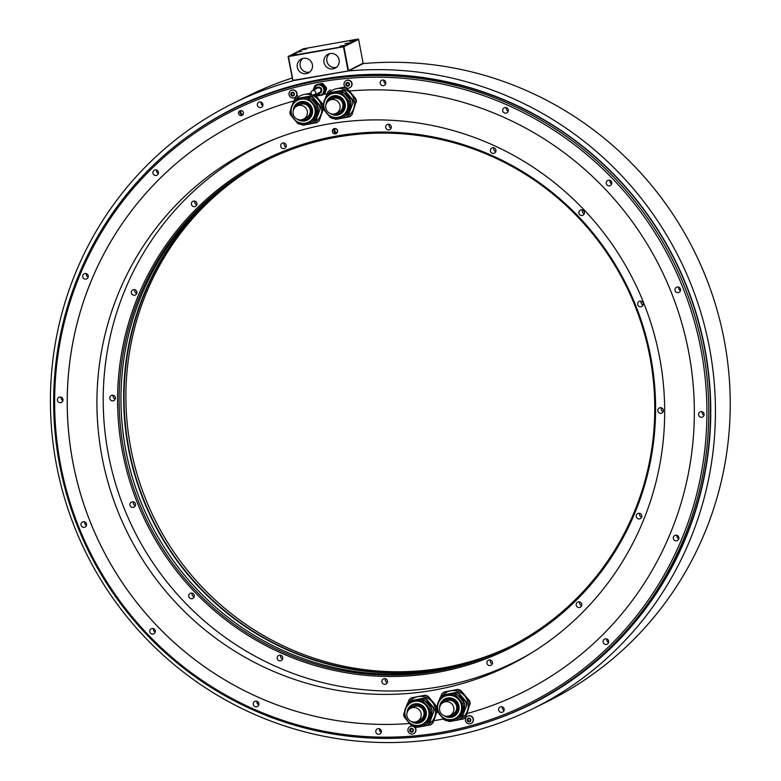 <?xml version="1.0" encoding="UTF-8"?>
<svg xmlns="http://www.w3.org/2000/svg" width="781" height="781" viewBox="0 0 781 781"><rect width="100%" height="100%" fill="white"/><g stroke="black" fill="none" stroke-linecap="round" stroke-linejoin="round"><path stroke-width="1.17" d="M352.456 77.973A331.281 324.857 -116.4 0 0 286.9 89.659A331.281 324.857 -116.4 0 0 141.527 627.641A331.281 324.857 -116.4 0 0 685.044 530.768A331.281 324.857 -116.4 0 0 352.456 77.973M243.408 112.649A2.509 2.46 -116.4 0 0 239.865 110.834A2.509 2.46 -116.4 0 0 238.556 113.509A2.509 2.46 -116.4 0 0 242.1 115.324A2.509 2.46 -116.4 0 0 243.408 112.649M262.904 104.263A2.851 2.792 -116.4 0 0 258.882 102.204A2.851 2.792 -116.4 0 0 257.398 105.25A2.851 2.792 -116.4 0 0 261.42 107.309A2.851 2.792 -116.4 0 0 262.904 104.263M158.426 172.201A2.851 2.792 -116.4 0 0 154.413 170.141A2.851 2.792 -116.4 0 0 152.92 173.177A2.851 2.792 -116.4 0 0 156.942 175.237A2.851 2.792 -116.4 0 0 158.426 172.201M88.224 275.82A2.851 2.792 -116.4 0 0 84.202 273.77A2.851 2.792 -116.4 0 0 82.718 276.806A2.851 2.792 -116.4 0 0 86.74 278.866A2.851 2.792 -116.4 0 0 88.224 275.82M62.978 399.374A2.851 2.792 -116.4 0 0 58.956 397.314A2.851 2.792 -116.4 0 0 57.472 400.35A2.851 2.792 -116.4 0 0 61.484 402.41A2.851 2.792 -116.4 0 0 62.978 399.374M86.525 524.031A2.851 2.792 -116.4 0 0 82.513 521.972A2.851 2.792 -116.4 0 0 81.029 525.008A2.851 2.792 -116.4 0 0 85.041 527.068A2.851 2.792 -116.4 0 0 86.525 524.031M155.302 630.823A2.851 2.792 -116.4 0 0 151.28 628.764A2.851 2.792 -116.4 0 0 149.796 631.8A2.851 2.792 -116.4 0 0 153.808 633.86A2.851 2.792 -116.4 0 0 155.302 630.823M258.814 703.486A2.851 2.792 -116.4 0 0 254.801 701.426A2.851 2.792 -116.4 0 0 253.308 704.472A2.851 2.792 -116.4 0 0 257.33 706.532A2.851 2.792 -116.4 0 0 258.814 703.486M381.323 730.967A2.851 2.792 -116.4 0 0 377.301 728.907A2.851 2.792 -116.4 0 0 375.817 731.943A2.851 2.792 -116.4 0 0 379.83 734.003A2.851 2.792 -116.4 0 0 381.323 730.967M504.155 709.07A2.851 2.792 -116.4 0 0 500.143 707.01A2.851 2.792 -116.4 0 0 498.659 710.056A2.851 2.792 -116.4 0 0 502.671 712.116A2.851 2.792 -116.4 0 0 504.155 709.07M608.633 641.142A2.851 2.792 -116.4 0 0 604.611 639.083A2.851 2.792 -116.4 0 0 603.127 642.119A2.851 2.792 -116.4 0 0 607.149 644.179A2.851 2.792 -116.4 0 0 608.633 641.142M678.835 537.513A2.851 2.792 -116.4 0 0 674.823 535.454A2.851 2.792 -116.4 0 0 673.339 538.49A2.851 2.792 -116.4 0 0 677.352 540.55A2.851 2.792 -116.4 0 0 678.835 537.513M704.081 413.969A2.851 2.792 -116.4 0 0 700.069 411.909A2.851 2.792 -116.4 0 0 698.585 414.945A2.851 2.792 -116.4 0 0 702.597 417.005A2.851 2.792 -116.4 0 0 704.081 413.969M680.534 289.302A2.851 2.792 -116.4 0 0 676.512 287.252A2.851 2.792 -116.4 0 0 675.028 290.288A2.851 2.792 -116.4 0 0 679.05 292.348A2.851 2.792 -116.4 0 0 680.534 289.302M611.757 182.52A2.851 2.792 -116.4 0 0 607.745 180.46A2.851 2.792 -116.4 0 0 606.261 183.496A2.851 2.792 -116.4 0 0 610.273 185.556A2.851 2.792 -116.4 0 0 611.757 182.52M508.246 109.848A2.851 2.792 -116.4 0 0 504.223 107.788A2.851 2.792 -116.4 0 0 502.739 110.834A2.851 2.792 -116.4 0 0 506.762 112.894A2.851 2.792 -116.4 0 0 508.246 109.848M385.746 82.376A2.851 2.792 -116.4 0 0 381.724 80.316A2.851 2.792 -116.4 0 0 380.24 83.352A2.851 2.792 -116.4 0 0 384.252 85.412A2.851 2.792 -116.4 0 0 385.746 82.376M326.575 88.751L326.243 88.917A5.984 5.867 -116.4 0 0 326.038 87.814L322.826 84.006A5.984 5.867 -116.4 0 0 321.782 83.626L322.104 83.46A5.984 5.867 -116.4 0 1 323.149 83.85L326.36 87.657A5.984 5.867 -116.4 0 1 326.575 88.751L324.964 93.417A5.984 5.867 -116.4 0 1 324.125 94.14L323.803 94.296A318.502 312.332 63.6 0 1 327.268 93.72M322.104 83.46L316.959 84.485A5.984 5.867 -116.4 0 0 316.627 84.738M327.952 94.062A15.064 14.771 -116.4 0 1 336.894 88.643L343.523 87.443A16.528 16.216 63.6 0 1 346.579 88.565L355.335 98.953A16.528 16.216 63.6 0 1 355.951 102.174L353.705 108.569A15.064 14.771 -116.4 0 0 336.894 88.643L344.021 87.199A16.528 16.216 63.6 0 1 347.076 88.321L349.341 91.006A318.502 312.332 63.6 0 1 681.725 322.846A318.502 312.332 63.6 0 1 522.421 692.435A318.502 312.332 63.6 0 1 466.97 713.551L465.837 716.851A16.528 16.216 63.6 0 1 463.387 718.95L449.739 721.537A16.528 16.216 63.6 0 1 447.113 720.619M314.938 94.804L315.749 95.78A318.502 312.332 63.6 0 1 316.627 95.604M313.874 94.394L318.218 99.607A15.064 14.771 -116.4 0 0 304.2 94.472L311.023 93.076M239.142 121.885A318.502 312.332 -116.4 0 0 79.506 490.243A318.502 312.332 -116.4 0 0 409.722 723.499A318.502 312.332 63.6 0 1 79.486 490.263A318.502 312.332 63.6 0 1 239.132 121.885A318.502 312.332 63.6 0 1 294.027 100.925M443.53 718.989A318.502 312.332 63.6 0 1 433.826 720.678L433.133 722.679A16.528 16.216 63.6 0 1 430.692 724.778L417.034 727.365A16.528 16.216 63.6 0 1 414.418 726.447M410.171 726.467A3.973 3.895 63.6 0 1 412.378 726.018M413.969 726.525A3.973 3.895 63.6 0 1 413.705 733.584M467.634 716.226A3.973 3.895 63.6 0 1 473.237 718.5A3.973 3.895 63.6 0 1 471.168 723.343M346.276 80.589A3.973 3.895 63.6 0 1 351.88 82.854A3.973 3.895 63.6 0 1 349.81 87.706M291.235 90.401A3.973 3.895 63.6 0 1 296.848 92.666A3.973 3.895 63.6 0 1 294.769 97.518M287.076 88.009A332.735 326.282 63.6 0 1 352.631 76.323A332.735 326.282 -116.4 0 1 696.203 320.942A332.735 326.282 -116.4 0 1 529.196 704.96A332.735 326.282 -116.4 0 1 442.905 733.408A332.735 326.282 -116.4 0 1 71.227 509.153A332.735 326.282 -116.4 0 1 233.246 108.92A332.735 326.282 -116.4 0 1 287.076 88.009M529.196 704.96L530.914 704.101A332.735 326.282 -116.4 0 0 704.647 348.746A332.735 326.282 -116.4 0 0 321.255 79.613A332.735 326.282 -116.4 0 0 234.974 108.071L233.246 108.92M292.963 80.707L348.453 70.934A337.753 331.203 -116.4 0 1 701.904 316.129A337.753 331.203 -116.4 0 1 533.13 708.611L547.94 701.26A337.753 331.203 63.6 0 0 716.714 308.778A337.753 331.203 63.6 0 0 363.263 63.583L348.453 70.934M292.611 80.882A337.753 331.203 -116.4 0 0 232.718 103.58A337.753 331.203 -116.4 0 0 86.271 553.387A337.753 331.203 -116.4 0 0 533.13 708.611M348.121 70.973L292.943 80.404L348.121 70.973L363.116 63.202L348.248 70.749M232.718 103.58L247.528 96.229A337.753 331.203 63.6 0 1 292.162 78.051M348.453 70.485L343.952 46.665L358.616 39.392L358.128 39.05L303.096 48.861L288.111 56.622L292.816 80.628M358.616 39.392L363.116 63.202M343.952 46.665L343.474 46.772L347.975 70.593M292.943 80.404L288.443 56.583L343.474 46.772M324.017 62.558A7.8 7.644 -116.4 0 0 335.029 68.191A7.8 7.644 -116.4 0 0 339.1 59.864A7.8 7.644 -116.4 0 0 328.088 54.231A7.8 7.644 -116.4 0 0 324.017 62.558M297.317 67.312A7.8 7.644 -116.4 0 0 308.319 72.955A7.8 7.644 -116.4 0 0 312.39 64.628A7.8 7.644 -116.4 0 0 301.388 58.985A7.8 7.644 -116.4 0 0 297.317 67.312M302.891 58.429A7.8 7.644 63.6 0 0 300.177 65.887A7.8 7.644 -116.4 0 0 309.676 72.086M329.602 53.664A7.8 7.644 63.6 0 0 326.888 61.133A7.8 7.644 -116.4 0 0 336.386 67.332M288.433 56.134L343.669 46.518M343.474 46.333L358.128 39.05M291.479 54.816L296.78 53.85L291.479 54.816M344.929 43.736L350.239 42.76L344.929 43.736M296.37 52.386L301.681 51.419L296.37 52.386M349.82 41.305L355.13 40.329L349.82 41.305M301.261 49.964L306.572 48.988L301.261 49.964M340.038 46.167L345.348 45.191L340.038 46.167M512.678 663.03A288.355 282.761 -116.4 0 0 518.477 660.501M262.182 144.329A288.355 282.761 -116.4 0 0 256.666 147.424M101.999 456.836A288.355 282.761 -116.4 0 0 509.036 665.422A288.355 282.761 -116.4 0 0 659.603 357.454A288.355 282.761 -116.4 0 0 252.566 148.878A288.355 282.761 -116.4 0 0 101.999 456.836M437.067 711.325L433.826 720.678A318.502 312.332 -116.4 0 0 443.52 718.979M407.907 703.017L409.01 699.903A16.528 16.216 63.6 0 1 411.45 697.804L425.108 695.207A16.528 16.216 63.6 0 1 428.154 696.33L436.921 706.717A16.528 16.216 -116.4 0 1 436.94 706.766M323.285 109.145L319.351 120.489A16.528 16.216 63.6 0 1 316.91 122.597L303.253 125.185A16.528 16.216 -116.4 0 1 300.636 124.267M315.778 95.77L323.139 104.537L322.641 104.781A16.528 16.216 63.6 0 1 322.836 105.503M355.951 102.174L352.046 114.661A16.528 16.216 63.6 0 1 349.605 116.769L335.957 119.356A16.528 16.216 -116.4 0 1 333.331 118.439M349.371 91.006L355.833 98.709A16.528 16.216 -116.4 0 1 356.439 101.93M440.601 697.189L441.704 694.075A16.528 16.216 63.6 0 1 444.145 691.976L457.305 689.633A16.528 16.216 -116.4 0 1 460.36 690.746L469.117 701.143A16.528 16.216 63.6 0 1 469.732 704.364L466.97 713.551A318.502 312.332 -116.4 0 0 522.43 692.425M444.145 691.976L457.803 689.379A16.528 16.216 63.6 0 1 460.858 690.502L469.615 700.889A16.528 16.216 -116.4 0 1 470.23 704.111M457.305 689.633L457.803 689.379M449.915 720.121A15.064 14.771 -116.4 0 0 464.695 695.969A15.064 14.771 -116.4 0 0 441.743 696.242M462.889 719.194A16.528 16.216 -116.4 0 0 465.339 717.095L465.837 716.851M469.732 704.364L465.339 717.095M460.36 690.746L460.858 690.502M469.117 701.143L469.615 700.889M323.246 108.003L321.011 114.397A15.064 14.771 -116.4 0 0 318.218 99.607L322.641 104.781M295.257 99.89A15.064 14.771 -116.4 0 1 304.2 94.472L311.043 93.164M303.438 123.769A15.064 14.771 -116.4 0 0 321.011 114.397L319.351 120.489M318.853 120.743A16.528 16.216 63.6 0 1 316.412 122.842M297.668 95.614A16.528 16.216 -116.4 0 0 295.228 97.723L294.125 100.827M297.717 98.845A13.814 13.541 63.6 0 1 298.586 98.181L309.715 96.2A13.814 13.541 63.6 0 1 312.127 97.078L319.536 105.865L319.995 105.64L312.576 96.854A13.814 13.541 -116.4 0 0 310.174 95.965M298.586 98.181L309.715 96.2M320.474 108.178L316.295 119.181L320.474 108.178A13.814 13.541 -116.4 0 0 319.995 105.64M316.295 119.181A13.814 13.541 63.6 0 1 314.372 120.83L314.831 120.606A13.814 13.541 -116.4 0 0 316.754 118.956M314.372 120.83L313.63 120.967M319.536 105.865A13.814 13.541 63.6 0 1 320.015 108.403M317.633 106.323A11.813 11.588 -116.4 0 0 311.375 98.904M315.836 116.652A11.813 11.588 -116.4 0 0 318.111 110.062M316.12 115.832A12.476 12.232 -116.4 0 0 317.086 113.02M315.534 103.844A12.476 12.232 -116.4 0 0 312.976 100.798M318.404 109.213L316.93 109.936L313.21 120.713A13.814 13.541 63.6 0 1 311.287 122.363L312.751 121.641A13.814 13.541 -116.4 0 0 314.684 119.981L318.404 109.213A13.814 13.541 -116.4 0 0 317.916 106.665L310.506 97.879A13.814 13.541 -116.4 0 0 308.105 97L295.501 99.714A13.814 13.541 -116.4 0 0 293.578 101.364L292.045 105.796M295.501 99.714L308.105 97M306.63 97.723A13.814 13.541 63.6 0 1 309.042 98.611L310.506 97.879M309.042 98.611L316.451 107.397L317.916 106.665M316.451 107.397A13.814 13.541 63.6 0 1 316.93 109.936M311.287 122.363L300.158 124.345A13.814 13.541 63.6 0 1 297.746 123.466L295.091 120.313M291.293 107.983L289.858 112.142A13.814 13.541 63.6 0 0 290.337 114.68L292.934 117.755M308.856 122.246A12.476 12.232 -116.4 0 0 313.591 104.273A12.476 12.232 -116.4 0 0 297.766 99.909M313.21 120.713L314.684 119.981M301.681 119.776A8.62 8.454 -116.4 0 0 309.93 106.616A8.62 8.454 -116.4 0 0 295.403 107.124M295.599 106.948A8.62 8.454 63.6 0 1 299.123 103.531M306.787 118.976A8.62 8.454 63.6 0 1 301.944 119.718M303.497 119.171L306.328 117.755A7.322 7.185 -116.4 0 0 310.155 109.936A7.322 7.185 -116.4 0 0 299.816 104.634L296.975 106.05A7.322 7.185 -116.4 0 0 293.158 113.87A7.322 7.185 -116.4 0 0 303.497 119.171A7.322 7.185 -116.4 0 0 307.314 111.341A7.322 7.185 -116.4 0 0 296.975 106.05M326.819 94.999L327.922 91.894A16.528 16.216 -116.4 0 1 330.363 89.786M343.523 87.443L344.021 87.199M355.335 98.953L355.833 98.709M346.579 88.565L347.076 88.321M336.133 117.941A15.064 14.771 -116.4 0 0 353.705 108.569L352.046 114.661M351.557 114.914A16.528 16.216 63.6 0 1 349.107 117.013M330.412 93.017A13.814 13.541 63.6 0 1 331.29 92.353L342.41 90.371A13.814 13.541 63.6 0 1 344.821 91.25L352.231 100.036L352.69 99.812L345.28 91.026A13.814 13.541 -116.4 0 0 342.869 90.137M331.29 92.353L342.41 90.371M353.168 102.35L349 113.352L353.168 102.35A13.814 13.541 -116.4 0 0 352.69 99.812M349 113.352A13.814 13.541 63.6 0 1 347.067 115.002L347.525 114.778A13.814 13.541 -116.4 0 0 349.449 113.128M347.067 115.002L346.325 115.139M352.231 100.036A13.814 13.541 63.6 0 1 352.709 102.584M350.327 100.495A11.813 11.588 -116.4 0 0 344.07 93.076M348.531 110.824A11.813 11.588 -116.4 0 0 350.806 104.234M348.814 110.004A12.476 12.232 -116.4 0 0 349.781 107.192M348.228 98.016A12.476 12.232 -116.4 0 0 345.671 94.979M351.099 103.385L349.624 104.107L345.915 114.885A13.814 13.541 63.6 0 1 343.982 116.535L345.456 115.813A13.814 13.541 -116.4 0 0 347.379 114.153L351.099 103.385A13.814 13.541 -116.4 0 0 350.62 100.837L343.201 92.051A13.814 13.541 -116.4 0 0 340.799 91.172L328.205 93.886A13.814 13.541 -116.4 0 0 326.273 95.536L324.75 99.968M328.205 93.886L340.799 91.172M339.325 91.904A13.814 13.541 63.6 0 1 341.736 92.783L343.201 92.051M341.736 92.783L349.146 101.569L350.62 100.837M349.146 101.569A13.814 13.541 63.6 0 1 349.624 104.107M343.982 116.535L332.852 118.527A13.814 13.541 63.6 0 1 330.451 117.638L327.786 114.485M323.988 102.165L322.553 106.314A13.814 13.541 63.6 0 0 323.041 108.852L325.628 111.927M341.551 116.428A12.476 12.232 -116.4 0 0 341.639 116.379A12.476 12.232 -116.4 0 0 346.286 98.455A12.476 12.232 -116.4 0 0 330.548 94.042A12.476 12.232 -116.4 0 0 330.461 94.081M345.915 114.885L347.379 114.153M334.375 113.948A8.62 8.454 -116.4 0 0 342.625 100.788A8.62 8.454 -116.4 0 0 328.098 101.296M328.303 101.12A8.62 8.454 63.6 0 1 331.818 97.703M339.481 113.147A8.62 8.454 63.6 0 1 334.639 113.889M336.191 113.343L339.022 111.927A7.322 7.185 -116.4 0 0 342.849 104.107A7.322 7.185 -116.4 0 0 332.511 98.806L329.68 100.222A7.322 7.185 -116.4 0 0 325.853 108.042A7.322 7.185 -116.4 0 0 336.191 113.343A7.322 7.185 -116.4 0 0 340.018 105.513A7.322 7.185 -116.4 0 0 329.68 100.222M411.45 697.804L425.108 695.207M428.154 696.33L427.666 696.574A16.528 16.216 -116.4 0 0 424.61 695.451M427.666 696.574L436.423 706.961L436.921 706.717M436.423 706.961A16.528 16.216 63.6 0 1 436.618 707.684M430.194 725.022A16.528 16.216 -116.4 0 0 432.635 722.923L433.133 722.679M437.038 710.183L434.792 716.577A15.064 14.771 -116.4 0 0 409.039 702.07M417.22 725.949A15.064 14.771 -116.4 0 0 434.792 716.577L432.635 722.923M411.499 701.035A13.814 13.541 63.6 0 1 412.378 700.362L423.956 698.155A13.814 13.541 -116.4 0 1 426.367 699.034L433.777 707.82A13.814 13.541 -116.4 0 1 434.256 710.368L430.087 721.361A13.814 13.541 63.6 0 1 428.154 723.021L427.412 723.147M434.256 710.368L430.087 721.361M428.154 723.021L428.613 722.796A13.814 13.541 -116.4 0 0 430.536 721.136M412.378 700.362L423.956 698.155M426.367 699.034L425.909 699.259L433.318 708.045L433.777 707.82M433.318 708.045A13.814 13.541 63.6 0 1 433.797 710.593M423.497 698.38A13.814 13.541 63.6 0 1 425.909 699.259M429.618 718.832A11.813 11.588 -116.4 0 0 431.893 712.243M431.415 708.504A11.813 11.588 -116.4 0 0 425.157 701.094M429.901 718.012A12.476 12.232 -116.4 0 0 430.868 715.201M429.316 706.024A12.476 12.232 -116.4 0 0 426.758 702.988M428.466 722.161A13.814 13.541 63.6 0 1 426.543 723.821L425.069 724.553A13.814 13.541 -116.4 0 0 427.002 722.894L428.466 722.161L432.186 711.393A13.814 13.541 -116.4 0 0 431.708 708.855L424.288 700.069A13.814 13.541 -116.4 0 0 421.886 699.18L410.757 701.162L409.293 701.894L420.412 699.913A13.814 13.541 63.6 0 1 422.824 700.791L430.233 709.578A13.814 13.541 63.6 0 1 430.712 712.126L427.002 722.894M425.069 724.553L413.94 726.535A13.814 13.541 63.6 0 1 411.538 725.647L408.873 722.493M405.075 710.173L403.64 714.322A13.814 13.541 63.6 0 0 404.128 716.86L406.716 719.936M405.837 707.976L407.36 703.554A13.814 13.541 63.6 0 1 409.293 701.894M422.638 724.436A12.476 12.232 -116.4 0 0 422.726 724.387A12.476 12.232 -116.4 0 0 427.373 706.463A12.476 12.232 -116.4 0 0 411.636 702.051A12.476 12.232 -116.4 0 0 411.548 702.09M420.412 699.913L421.886 699.18M424.288 700.069L422.824 700.791M430.233 709.578L431.708 708.855M432.186 711.393L430.712 712.126M415.463 721.956A8.62 8.454 -116.4 0 0 423.712 708.806A8.62 8.454 -116.4 0 0 409.185 709.304M420.568 721.166A8.62 8.454 63.6 0 1 415.726 721.908M409.381 709.128A8.62 8.454 63.6 0 1 412.905 705.721M417.279 721.351L420.11 719.945A7.322 7.185 -116.4 0 0 423.937 712.116A7.322 7.185 -116.4 0 0 413.598 706.825L410.767 708.23A7.322 7.185 -116.4 0 0 406.94 716.05A7.322 7.185 -116.4 0 0 417.279 721.351A7.322 7.185 -116.4 0 0 421.105 713.531A7.322 7.185 -116.4 0 0 410.767 708.23M444.204 695.207A13.814 13.541 63.6 0 1 445.072 694.534L456.651 692.327A13.814 13.541 -116.4 0 1 459.062 693.206L466.472 701.992A13.814 13.541 -116.4 0 1 466.95 704.54L462.782 715.533A13.814 13.541 63.6 0 1 460.849 717.192L460.107 717.319M466.95 704.54L462.782 715.533M460.849 717.192L461.307 716.968A13.814 13.541 -116.4 0 0 463.24 715.308M445.072 694.534L456.651 692.327M459.062 693.206L458.603 693.43L466.013 702.217L466.472 701.992M466.013 702.217A13.814 13.541 63.6 0 1 466.491 704.765M456.192 692.552A13.814 13.541 63.6 0 1 458.603 693.43M462.313 713.004A11.813 11.588 -116.4 0 0 464.588 706.414M464.109 702.675A11.813 11.588 -116.4 0 0 457.851 695.266M462.596 712.184A12.476 12.232 -116.4 0 0 463.563 709.373M462.01 700.196A12.476 12.232 -116.4 0 0 459.453 697.16M461.161 716.333A13.814 13.541 63.6 0 1 459.238 717.993L457.764 718.725A13.814 13.541 -116.4 0 0 459.697 717.065L461.161 716.333L464.88 705.565A13.814 13.541 -116.4 0 0 464.402 703.027L456.992 694.241A13.814 13.541 -116.4 0 0 454.581 693.352L443.452 695.334L441.987 696.066L453.107 694.084A13.814 13.541 63.6 0 1 455.518 694.963L462.928 703.749A13.814 13.541 63.6 0 1 463.406 706.297L459.697 717.065M457.764 718.725L446.644 720.707A13.814 13.541 63.6 0 1 444.233 719.818L441.568 716.665M437.77 704.345L436.345 708.494A13.814 13.541 63.6 0 0 436.823 711.032L439.42 714.107M438.531 702.148L440.054 697.726A13.814 13.541 63.6 0 1 441.987 696.066M455.333 718.608A12.476 12.232 -116.4 0 0 460.077 700.635A12.476 12.232 -116.4 0 0 444.33 696.222A12.476 12.232 -116.4 0 0 444.243 696.261M453.107 694.084L454.581 693.352M456.992 694.241L455.518 694.963M462.928 703.749L464.402 703.027M464.88 705.565L463.406 706.297M448.167 716.128A8.62 8.454 -116.4 0 0 456.407 702.978A8.62 8.454 -116.4 0 0 441.88 703.476M453.273 715.337A8.62 8.454 63.6 0 1 448.431 716.079M442.085 703.3A8.62 8.454 63.6 0 1 445.6 699.893M449.973 715.523L452.814 714.117A7.322 7.185 -116.4 0 0 456.631 706.288A7.322 7.185 -116.4 0 0 446.293 700.996L443.462 702.402A7.322 7.185 -116.4 0 0 439.635 710.222A7.322 7.185 -116.4 0 0 449.973 715.523A7.322 7.185 -116.4 0 0 453.8 707.703A7.322 7.185 -116.4 0 0 443.462 702.402M240.665 110.59A2.509 2.46 63.6 0 0 240.021 112.786A2.509 2.46 -116.4 0 0 242.774 114.836M242.813 114.787A2.47 2.421 -116.4 0 1 240.07 112.776A2.47 2.421 63.6 0 1 240.733 110.59M243.076 114.436A2.47 2.421 -116.4 0 1 240.802 112.415A2.47 2.421 63.6 0 1 241.163 110.59M261.127 102.116A2.851 2.792 63.6 0 0 261.069 103.424A2.851 2.792 -116.4 0 0 262.846 105.572M156.649 170.043A2.851 2.792 63.6 0 0 156.6 171.351A2.851 2.792 -116.4 0 0 158.367 173.509M86.447 273.672A2.851 2.792 63.6 0 0 86.388 274.98A2.851 2.792 -116.4 0 0 88.165 277.128M61.201 397.217A2.851 2.792 63.6 0 0 61.143 398.525A2.851 2.792 -116.4 0 0 62.919 400.682M84.758 521.884A2.851 2.792 63.6 0 0 84.699 523.192A2.851 2.792 -116.4 0 0 86.476 525.34M153.525 628.666A2.851 2.792 63.6 0 0 153.466 629.974A2.851 2.792 -116.4 0 0 155.243 632.132M257.037 701.338A2.851 2.792 63.6 0 0 256.988 702.646A2.851 2.792 -116.4 0 0 258.755 704.794M379.546 728.81A2.851 2.792 63.6 0 0 379.488 730.118A2.851 2.792 -116.4 0 0 381.265 732.275M502.388 706.922A2.851 2.792 63.6 0 0 502.329 708.23A2.851 2.792 -116.4 0 0 504.106 710.378M606.857 638.985A2.851 2.792 63.6 0 0 606.798 640.293A2.851 2.792 -116.4 0 0 608.575 642.451M677.068 535.366A2.851 2.792 63.6 0 0 677.01 536.674A2.851 2.792 -116.4 0 0 678.787 538.822M702.314 411.812A2.851 2.792 63.6 0 0 702.256 413.12A2.851 2.792 -116.4 0 0 704.032 415.277M678.757 287.154A2.851 2.792 63.6 0 0 678.699 288.462A2.851 2.792 -116.4 0 0 680.476 290.61M609.99 180.362A2.851 2.792 63.6 0 0 609.932 181.67A2.851 2.792 -116.4 0 0 611.708 183.828M506.469 107.7A2.851 2.792 63.6 0 0 506.41 109.008A2.851 2.792 -116.4 0 0 508.187 111.156M383.969 80.218A2.851 2.792 63.6 0 0 383.91 81.527A2.851 2.792 -116.4 0 0 385.687 83.684M323.519 94.355L323.803 94.296A5.984 5.867 -116.4 0 0 324.632 93.583L326.243 88.917M321.782 83.626L316.959 84.485M323.08 85.344A4.94 4.842 63.6 0 1 324.769 87.345M323.588 85.939A5.36 5.252 63.6 0 1 324.076 86.525M325.423 88.116A5.984 5.867 63.6 0 1 325.628 89.219L324.017 93.886A5.984 5.867 63.6 0 1 323.188 94.608L322.299 95.048A5.984 5.867 -116.4 0 0 323.139 94.325L324.75 89.659A5.984 5.867 -116.4 0 0 324.545 88.556L325.423 88.116L322.211 84.309L321.333 84.748A5.984 5.867 -116.4 0 0 320.288 84.368L321.167 83.928A5.984 5.867 63.6 0 1 322.211 84.309M321.167 83.928L315.465 85.227A5.984 5.867 -116.4 0 0 314.626 85.949L313.132 90.284M322.299 95.048L317.486 95.907A5.984 5.867 -116.4 0 1 316.442 95.516L315.573 94.491M315.465 85.227L320.288 84.368M324.545 88.556L321.333 84.748M316.451 85.363A5.36 5.252 63.6 0 1 324.066 89.21A5.36 5.252 63.6 0 1 321.216 94.96M323.139 94.325L324.017 93.886M325.628 89.219L324.75 89.659M316.656 88.526A2.597 2.548 63.6 0 1 321.059 89.854A2.597 2.548 63.6 0 1 318.824 92.88M318.882 92.851A2.597 2.548 -116.4 0 0 319.732 92.617M317.418 87.96A2.597 2.548 -116.4 0 0 316.715 88.497M314.479 95.028L319.741 92.422A2.431 2.382 -116.4 0 0 321.011 89.825A2.431 2.382 -116.4 0 0 317.584 88.068L312.322 90.684A2.431 2.382 -116.4 0 0 311.053 93.271A2.431 2.382 -116.4 0 0 314.479 95.028A2.431 2.382 -116.4 0 0 315.749 92.441A2.431 2.382 -116.4 0 0 312.322 90.684M411.07 726.193A3.973 3.895 63.6 0 1 413.569 733.662A3.973 3.895 63.6 0 1 408.102 731.319A3.973 3.895 63.6 0 1 411.07 726.193M412.28 731.68L412.641 731.504A0.664 0.644 63.6 0 0 411.968 731.436L411.607 731.621A0.664 0.644 -116.4 0 1 412.28 731.68L412.739 731.67A1.884 1.845 63.6 0 1 409.713 730.557A1.884 1.845 63.6 0 1 412.134 728.468L412.046 728.448M412.056 728.448A0.664 0.644 63.6 0 1 411.812 728.663L411.45 728.849A0.664 0.644 -116.4 0 1 410.777 728.78L410.591 729.073A0.664 0.644 63.6 0 1 410.279 729.971L409.976 730.118M410.308 729.952L409.908 730.157A0.664 0.644 -116.4 0 0 410.23 729.249M409.908 730.157L410.415 730.684A0.664 0.644 63.6 0 1 411.031 731.416L411.362 731.836A0.664 0.644 -116.4 0 1 411.607 731.621M411.353 731.846L410.679 731.602A0.664 0.644 -116.4 0 0 410.054 730.87M413.139 730.313A0.664 0.644 -116.4 0 0 412.827 731.211L412.739 731.67A1.884 1.845 63.6 0 0 413.354 729.903L413.003 729.6A0.664 0.644 -116.4 0 1 412.388 728.868L412.134 728.468A1.884 1.845 63.6 0 1 413.354 729.903L413.169 730.303M410.24 729.991L410.415 730.684M468.532 715.952A3.973 3.895 63.6 0 1 471.031 723.421A3.973 3.895 63.6 0 1 465.564 721.078A3.973 3.895 63.6 0 1 468.532 715.952M469.742 721.439L470.103 721.263A0.664 0.644 63.6 0 0 469.43 721.195L469.069 721.38A0.664 0.644 -116.4 0 1 469.742 721.439L470.201 721.429A1.884 1.845 63.6 0 1 467.175 720.316A1.884 1.845 63.6 0 1 469.606 718.227L469.508 718.208A0.664 0.644 63.6 0 1 469.274 718.422L468.912 718.598A0.664 0.644 -116.4 0 0 469.166 718.374M468.912 718.598A0.664 0.644 -116.4 0 1 468.239 718.54L468.053 718.832A0.664 0.644 63.6 0 1 467.741 719.731L467.878 720.443A0.664 0.644 63.6 0 1 468.493 721.175L468.825 721.595M469.069 721.38A0.664 0.644 -116.4 0 0 468.815 721.605L468.141 721.361A0.664 0.644 -116.4 0 0 467.516 720.619L467.38 719.906A0.664 0.644 -116.4 0 0 467.692 719.008M470.601 720.072A0.664 0.644 -116.4 0 0 470.289 720.97L470.201 721.429A1.884 1.845 63.6 0 0 470.816 719.662L470.465 719.36A0.664 0.644 -116.4 0 1 469.85 718.627L469.606 718.227A1.884 1.845 63.6 0 1 470.816 719.662L470.631 720.062M347.164 80.316A3.973 3.895 63.6 0 1 349.673 87.775A3.973 3.895 63.6 0 1 344.196 85.432A3.973 3.895 63.6 0 1 347.164 80.316M348.385 85.803L348.746 85.627A0.664 0.644 63.6 0 0 348.072 85.559L347.711 85.734A0.664 0.644 -116.4 0 1 348.385 85.803L348.843 85.783A1.884 1.845 63.6 0 1 345.807 84.67A1.884 1.845 63.6 0 1 348.238 82.591L348.141 82.561M348.16 82.571A0.664 0.644 63.6 0 1 347.906 82.786L347.555 82.962A0.664 0.644 -116.4 0 1 346.881 82.903L346.696 83.186A0.664 0.644 63.6 0 1 346.383 84.084L346.081 84.241M346.413 84.075L346.012 84.27A0.664 0.644 -116.4 0 0 346.334 83.372M346.012 84.27L346.52 84.807A0.664 0.644 63.6 0 1 347.135 85.539L347.467 85.959A0.664 0.644 -116.4 0 1 347.711 85.734M347.457 85.969L346.774 85.715A0.664 0.644 -116.4 0 0 346.159 84.983M349.244 84.436A0.664 0.644 -116.4 0 0 348.931 85.334L348.843 85.783A1.884 1.845 63.6 0 0 349.449 84.026L349.107 83.713A0.664 0.644 -116.4 0 1 348.492 82.981L348.238 82.591A1.884 1.845 63.6 0 1 349.449 84.026L349.273 84.416M346.344 84.104L346.52 84.807M292.133 90.118A3.973 3.895 63.6 0 1 294.642 97.586A3.973 3.895 63.6 0 1 289.165 95.243A3.973 3.895 63.6 0 1 292.133 90.118M293.353 95.614L293.715 95.428A0.664 0.644 63.6 0 0 293.041 95.37L292.68 95.546A0.664 0.644 -116.4 0 1 293.353 95.614L293.812 95.594A1.884 1.845 63.6 0 1 290.776 94.481A1.884 1.845 63.6 0 1 293.207 92.392L293.109 92.373A0.664 0.644 63.6 0 1 292.875 92.597L292.514 92.773A0.664 0.644 -116.4 0 0 292.768 92.539M292.514 92.773A0.664 0.644 -116.4 0 1 291.84 92.705L291.655 92.998A0.664 0.644 63.6 0 1 291.352 93.896L291.04 94.042A0.664 0.644 -116.4 0 0 291.303 93.173M292.68 95.546A0.664 0.644 -116.4 0 0 292.426 95.77L291.743 95.526A0.664 0.644 -116.4 0 0 291.128 94.794L290.971 94.081A0.664 0.644 -116.4 0 0 291.02 94.062L291.372 93.886M294.203 94.247A0.664 0.644 -116.4 0 0 293.9 95.145L293.812 95.594A1.884 1.845 63.6 0 0 294.417 93.837L294.076 93.525A0.664 0.644 -116.4 0 1 293.451 92.793L293.207 92.392A1.884 1.845 63.6 0 1 294.417 93.837L294.183 94.257M291.303 93.915L291.479 94.618A0.664 0.644 63.6 0 1 292.104 95.35L292.436 95.76M123.915 450.979A272.042 266.77 -116.4 0 0 437.389 671.016A272.042 266.77 -116.4 0 0 507.933 647.761A272.042 266.77 -116.4 0 0 649.977 357.22A272.042 266.77 -116.4 0 0 336.513 137.173A272.042 266.77 -116.4 0 0 265.97 160.437A272.042 266.77 -116.4 0 0 123.915 450.979M266.887 159.978A272.042 266.77 63.6 0 0 125.751 450.061A272.042 266.77 -116.4 0 0 508.851 647.303M335.918 136.167A273.252 267.961 -116.4 0 0 122.383 451.369A273.252 267.961 -116.4 0 0 437.243 672.392A273.252 267.961 -116.4 0 0 650.778 357.19A273.252 267.961 -116.4 0 0 335.918 136.167M246.581 171.312A272.384 267.102 63.6 0 0 128.455 448.616A272.384 267.102 -116.4 0 0 487.549 656.626M510.383 646.522A272.042 266.77 -116.4 0 1 128.836 448.528A272.042 266.77 63.6 0 1 268.43 159.226M269.357 158.777A272.042 266.77 -116.4 0 0 130.671 447.62A272.042 266.77 -116.4 0 0 444.145 667.667A272.042 266.77 -116.4 0 0 511.301 646.053M267.981 141.8A287.847 282.263 -116.4 0 0 266.067 142.747L258.57 146.467A287.847 282.263 -116.4 0 0 118.409 492.704A287.847 282.263 -116.4 0 0 439.947 686.704A287.847 282.263 -116.4 0 0 514.591 662.093A287.847 282.263 -116.4 0 0 531.051 653.219M514.591 662.093L522.079 658.373A287.847 282.263 -116.4 0 0 523.992 657.417M275.595 138.715A287.847 282.263 -116.4 0 0 258.57 146.467M391.222 126.59A2.851 2.792 -116.4 0 0 387.21 124.53A2.851 2.792 -116.4 0 0 385.716 127.576A2.851 2.792 -116.4 0 0 389.739 129.636A2.851 2.792 -116.4 0 0 391.222 126.59M495.925 151.182A2.851 2.792 -116.4 0 0 491.913 148.019A2.851 2.792 -116.4 0 0 491.483 152.793A2.851 2.792 -116.4 0 0 495.925 151.182M583.983 214.306A2.851 2.792 -116.4 0 0 580.4 210.128A2.851 2.792 -116.4 0 0 579.561 214.521A2.851 2.792 -116.4 0 0 583.983 214.306M641.982 306.357A2.851 2.792 -116.4 0 0 642.87 302.579A2.851 2.792 -116.4 0 0 638.907 301.573A2.851 2.792 -116.4 0 0 638.018 305.342A2.851 2.792 -116.4 0 0 641.982 306.357M661.107 413.305A2.851 2.792 -116.4 0 0 663.225 409.644A2.851 2.792 -116.4 0 0 659.31 407.965A2.851 2.792 -116.4 0 0 661.107 413.305M638.428 518.887A2.851 2.792 -116.4 0 0 641.777 515.782A2.851 2.792 -116.4 0 0 637.735 513.566A2.851 2.792 -116.4 0 0 638.428 518.887M577.413 607.013A2.851 2.792 -116.4 0 0 580.254 607.247A2.851 2.792 -116.4 0 0 580.566 602.376A2.851 2.792 -116.4 0 0 577.725 602.141A2.851 2.792 -116.4 0 0 577.413 607.013M487.344 664.28A2.851 2.792 -116.4 0 0 490.956 665.305A2.851 2.792 -116.4 0 0 492.03 661.234A2.851 2.792 -116.4 0 0 488.428 660.209A2.851 2.792 -116.4 0 0 487.344 664.28M381.938 681.959A2.851 2.792 -116.4 0 0 385.96 684.019A2.851 2.792 -116.4 0 0 387.444 680.983A2.851 2.792 -116.4 0 0 383.422 678.923A2.851 2.792 -116.4 0 0 381.938 681.959M277.235 657.368A2.851 2.792 -116.4 0 0 281.248 660.531A2.851 2.792 -116.4 0 0 281.677 655.757A2.851 2.792 -116.4 0 0 277.235 657.368M189.178 594.243A2.851 2.792 -116.4 0 0 192.761 598.422A2.851 2.792 -116.4 0 0 193.6 594.038A2.851 2.792 -116.4 0 0 189.178 594.243M131.179 502.203A2.851 2.792 -116.4 0 0 130.29 505.981A2.851 2.792 -116.4 0 0 134.254 506.986A2.851 2.792 -116.4 0 0 135.142 503.208A2.851 2.792 -116.4 0 0 131.179 502.203M112.054 395.245A2.851 2.792 -116.4 0 0 109.936 398.915A2.851 2.792 -116.4 0 0 113.85 400.594A2.851 2.792 -116.4 0 0 112.054 395.245M134.732 289.673A2.851 2.792 -116.4 0 0 131.384 292.768A2.851 2.792 -116.4 0 0 135.435 294.984A2.851 2.792 -116.4 0 0 134.732 289.673M195.748 201.537A2.851 2.792 -116.4 0 0 192.907 201.313A2.851 2.792 -116.4 0 0 192.604 206.184A2.851 2.792 -116.4 0 0 195.435 206.409A2.851 2.792 -116.4 0 0 195.748 201.537M285.817 144.27A2.851 2.792 -116.4 0 0 282.205 143.245A2.851 2.792 -116.4 0 0 281.131 147.316A2.851 2.792 -116.4 0 0 284.743 148.341A2.851 2.792 -116.4 0 0 285.817 144.27M332.394 131.657A2.675 2.626 63.6 0 1 334.483 128.562A2.675 2.626 63.6 0 1 337.568 130.73A2.675 2.626 63.6 0 1 335.479 133.824A2.675 2.626 63.6 0 1 332.394 131.657M389.231 124.364A2.851 2.792 -116.4 0 0 389.094 125.897A2.851 2.792 63.6 0 0 391.096 128.123M493.943 147.853A2.851 2.792 -116.4 0 0 493.817 148.273A2.851 2.792 63.6 0 0 495.808 151.612M584.286 213.721A2.851 2.792 63.6 0 1 582.421 209.962M643.066 305A2.851 2.792 63.6 0 1 641.201 301.241M663.196 411.558A2.851 2.792 63.6 0 1 661.331 407.799M641.621 517.159A2.851 2.792 63.6 0 1 639.756 513.4M579.746 601.975A2.851 2.792 63.6 0 0 580.8 605.334A2.851 2.792 -116.4 0 0 581.611 605.734M490.448 660.043A2.851 2.792 63.6 0 0 490.732 662.6A2.851 2.792 -116.4 0 0 492.313 663.801M385.443 678.757A2.851 2.792 63.6 0 0 385.316 680.28A2.851 2.792 -116.4 0 0 387.317 682.516M280.74 655.269A2.851 2.792 63.6 0 0 280.613 655.689A2.851 2.792 -116.4 0 0 282.605 659.027M192.253 593.16A2.851 2.792 -116.4 0 0 194.118 596.918M133.473 501.88A2.851 2.792 -116.4 0 0 135.338 505.629M113.343 395.323A2.851 2.792 -116.4 0 0 115.207 399.081M134.918 289.722A2.851 2.792 -116.4 0 0 136.782 293.48M194.928 201.147A2.851 2.792 -116.4 0 0 195.982 204.505A2.851 2.792 63.6 0 0 196.792 204.905M284.235 143.079A2.851 2.792 -116.4 0 0 284.509 145.637A2.851 2.792 63.6 0 0 286.1 146.838M332.579 131.608A2.509 2.46 63.6 0 1 333.897 128.933A2.509 2.46 63.6 0 1 337.441 130.749A2.509 2.46 63.6 0 1 336.123 133.424A2.509 2.46 63.6 0 1 332.579 131.608M336.787 132.946A2.509 2.46 63.6 0 1 334.024 130.896A2.509 2.46 -116.4 0 1 334.678 128.699M336.806 132.926A2.489 2.441 63.6 0 1 334.043 130.896A2.489 2.441 -116.4 0 1 334.707 128.689M337.08 132.575A2.489 2.441 63.6 0 1 334.776 130.525A2.489 2.441 -116.4 0 1 335.147 128.68M486.973 722.288A333.009 326.556 -116.4 0 0 704.901 348.707A333.009 326.556 -116.4 0 0 193.922 132.077M295.198 101.598A12.476 12.232 63.6 0 1 313.425 104.361A12.476 12.232 63.6 0 1 308.768 122.295A12.476 12.232 63.6 0 1 295.198 101.598M311.023 120.489A12.223 11.988 -116.4 0 0 312.254 103.336A12.223 11.988 -116.4 0 0 295.277 101.833A12.223 11.988 -116.4 0 0 294.046 118.976A12.223 11.988 -116.4 0 0 311.023 120.489M293.226 110.804A9.841 9.655 63.6 0 1 310.242 104.976A9.841 9.655 63.6 0 1 297.434 119.278M294.105 108.676A9.255 9.079 63.6 0 1 309.774 105.367A9.255 9.079 63.6 0 1 299.66 119.874M341.639 116.379L341.473 116.467C329.328 123.378 316.783 104.273 327.883 95.77A12.476 12.232 63.6 0 1 346.12 98.533A12.476 12.232 63.6 0 1 341.473 116.467A12.476 12.232 63.6 0 1 327.893 95.77L330.548 94.042M343.718 114.661A12.223 11.988 -116.4 0 0 344.948 97.518A12.223 11.988 -116.4 0 0 327.981 96.004A12.223 11.988 -116.4 0 0 326.751 113.147A12.223 11.988 -116.4 0 0 343.718 114.661M325.921 104.976A9.841 9.655 63.6 0 1 342.937 99.158A9.841 9.655 63.6 0 1 330.129 113.46M326.8 102.848A9.255 9.079 63.6 0 1 342.469 99.538A9.255 9.079 63.6 0 1 332.355 114.046M425.04 722.825A12.476 12.232 63.6 0 1 406.813 720.062A12.476 12.232 63.6 0 1 411.46 702.139A12.476 12.232 63.6 0 1 425.04 722.825M409.059 704.013A12.223 11.988 -116.4 0 0 407.828 721.166A12.223 11.988 -116.4 0 0 424.805 722.679A12.223 11.988 -116.4 0 0 426.035 705.526A12.223 11.988 -116.4 0 0 409.059 704.013M407.008 712.985A9.841 9.655 63.6 0 1 424.024 707.166A9.841 9.655 63.6 0 1 411.216 721.468M407.887 710.856A9.255 9.079 63.6 0 1 423.556 707.557A9.255 9.079 63.6 0 1 413.442 722.054M457.734 716.997A12.476 12.232 63.6 0 1 439.508 714.234A12.476 12.232 63.6 0 1 444.164 696.31A12.476 12.232 63.6 0 1 457.734 716.997M441.763 698.185A12.223 11.988 -116.4 0 0 440.533 715.337A12.223 11.988 -116.4 0 0 457.5 716.851A12.223 11.988 -116.4 0 0 458.73 699.698A12.223 11.988 -116.4 0 0 441.763 698.185M439.703 707.166A9.841 9.655 63.6 0 1 456.719 701.338A9.841 9.655 63.6 0 1 443.911 715.64M440.582 705.028A9.255 9.079 63.6 0 1 456.26 701.728A9.255 9.079 63.6 0 1 446.136 716.226M324.671 89.102L325.55 88.663M316.5 85.334L313.503 90.098A5.36 5.252 63.6 0 1 323.959 89.259A5.36 5.252 63.6 0 1 315.67 94.442L321.264 94.931M315.729 94.413A5.272 5.174 -116.4 0 0 323.861 89.288A5.272 5.174 -116.4 0 0 313.562 90.069M315.544 89.083A3.28 3.212 63.6 0 1 321.723 89.737A3.28 3.212 63.6 0 1 317.701 93.437M317.974 93.3A3.065 3.007 -116.4 0 0 321.518 89.776A3.065 3.007 -116.4 0 0 315.817 88.946M308.944 122.207L308.768 122.295C296.624 129.207 284.089 110.101 295.189 101.598L297.844 99.87M411.636 702.051L408.971 703.788C397.871 712.282 410.415 731.387 422.56 724.475L422.726 724.387M444.33 696.222L441.675 697.96C430.565 706.454 443.11 725.559 455.255 718.647L455.421 718.569"/></g></svg>
